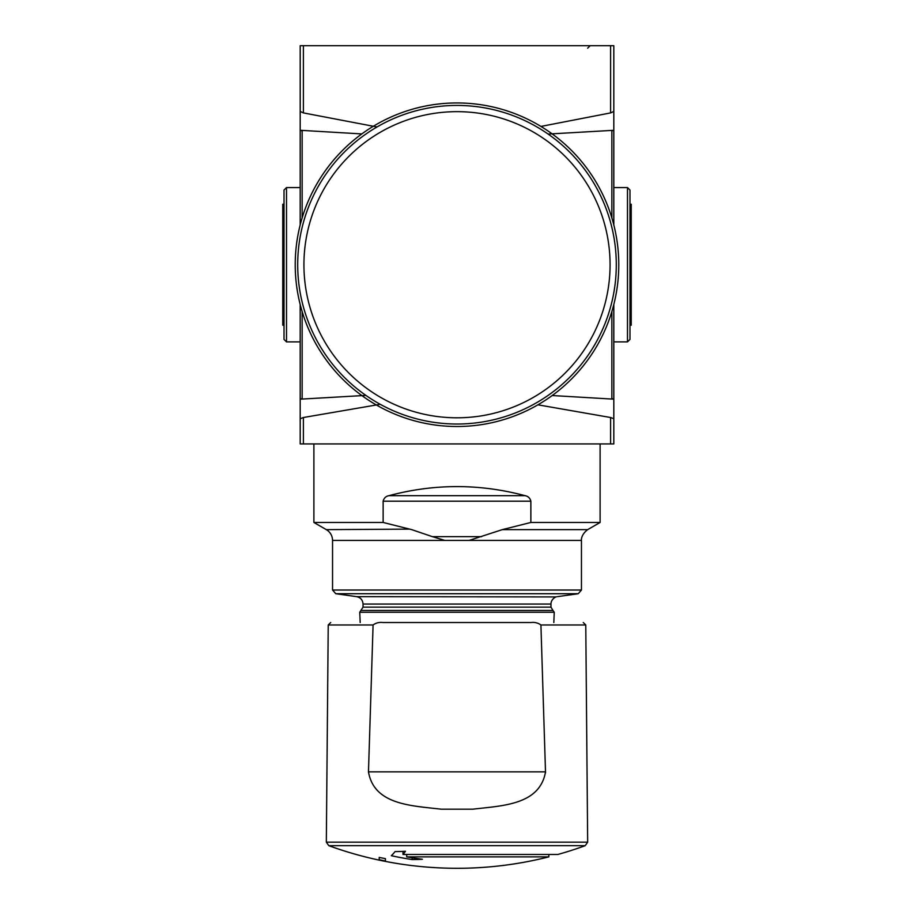 <?xml version="1.0" encoding="UTF-8"?>
<svg xmlns="http://www.w3.org/2000/svg" width="914" height="914" viewBox="0 0 914 914"><rect width="100%" height="100%" fill="white"/><g stroke="black" fill="none" stroke-linecap="round" stroke-linejoin="round"><path stroke-width="1.37" d="M545.532 772.833L540.917 624.982C538.106 622.914 534.827 622.091 531.08 622.514L382.92 622.514C379.139 622.091 375.871 622.914 373.083 624.982L368.468 771.85L545.532 771.85C539.717 805.04 502.506 805.645 472.835 809.187L441.165 809.187C411.768 805.68 374.169 805.051 368.468 771.85M360.185 622.514L359.75 612.243L363.041 607.147L363.041 604.051C362.732 599.984 360.584 597.528 356.609 596.648L335.769 593.723L332.547 590.021L332.547 540.425L469.099 540.425L502.266 529.64L530.863 522.465L600.11 522.465L600.11 443.93M332.547 540.425L332.49 539.191C331.965 535.021 329.92 531.834 326.332 529.64L313.89 522.465L313.89 443.93M313.89 522.465L383.137 522.465L383.137 501.18C383.949 498.073 385.879 496.245 388.918 495.685C434.31 483.563 479.69 483.563 525.082 495.685L388.918 495.685M530.863 522.465L530.863 501.18C530.051 498.073 528.121 496.245 525.082 495.685M444.901 540.425L432.356 536.644L444.901 540.425M383.137 522.465L411.734 529.64L432.356 536.644L481.644 536.644M326.332 529.64L409.221 529.126M300.192 224.901L300.192 130.291L361.807 133.924M548.114 134.061L613.808 130.291L611.854 130.942L611.854 217.886M611.854 311.56L611.854 398.504L613.808 399.167L552.193 395.534M365.886 395.396L300.192 399.167L300.192 443.93L300.192 418.761L303.391 417.515L380.247 404.308M613.808 45.7L610.609 45.7L610.609 112.902L613.808 111.428L613.808 45.7L613.808 224.901M613.808 443.93L610.609 443.93L610.609 417.515L613.808 418.761L613.808 443.93L613.808 304.556M302.146 311.571L302.146 398.504L300.192 399.167L300.192 304.556M610.609 45.7L300.192 45.7L300.192 130.291L302.146 130.942L302.146 217.886M300.192 45.7L300.192 111.428L303.391 112.902L377.025 126.966M610.609 417.515L537.923 404.822M610.609 112.902L540.939 126.429M610.609 443.93L300.192 443.93M284.014 204.245L282.769 204.245L282.769 325.213L284.014 325.213L284.014 339.402L284.014 190.055L286.505 187.576L286.505 341.882L284.014 339.402M629.986 325.213L629.986 204.245L631.231 204.245L631.231 325.213L629.986 325.213L629.986 339.402L629.986 190.055L627.495 187.576L613.808 187.576M406.684 854.487L406.684 856.864L548.846 856.864A374.591 374.591 0 0 1 457 868.3C412.945 868.243 370.204 860.702 328.789 845.679L326.332 842.171L587.668 842.171L585.211 845.679L328.789 845.679M385.445 860.988A374.18 374.18 0 0 1 379.219 859.72L379.219 857.389A371.895 371.895 0 0 0 385.445 858.657L385.445 860.988L385.445 858.657M406.684 856.864A368.559 362.961 90 0 0 422.417 859.274A365.863 297.85 90 0 1 412.18 859.571A370.079 364.458 -90 0 1 391.306 855.698A366.605 63.66 -90 0 0 395.054 851.585A357.877 291.36 -90 0 0 405.462 851.254A368.365 63.969 90 0 1 402.994 854.487L557.803 854.487A374.591 374.591 0 0 0 585.211 845.679M402.994 851.368L402.994 854.487M412.18 857.789L412.18 859.571M295.222 264.729A161.778 161.778 0 0 0 537.889 404.833A161.778 161.778 0 0 0 537.889 124.624A161.778 161.778 0 0 0 295.222 264.729M540.917 624.982L585.771 624.982L583.281 622.514M332.547 590.021L581.453 590.021L581.453 540.425C581.544 541.522 580.059 535.444 587.668 529.64L600.11 522.465M469.099 540.425L581.453 540.425M502.266 529.64L587.668 529.64M303.391 443.93L303.391 417.515M303.391 45.7L303.391 112.902M629.986 339.402L627.495 341.882L627.495 187.576M326.332 842.171L328.229 624.982L373.083 624.982M359.75 612.243L554.25 612.243L552.959 610.449L361.041 610.449M363.041 607.147L550.959 607.147L552.959 610.449M363.041 604.051L550.959 604.051L550.959 607.147M356.609 596.648L556.192 596.922C557.38 596.202 551.062 598.316 550.959 604.051M335.769 593.723L578.231 593.723L581.453 590.021M530.863 501.18L383.137 501.18M297.701 264.729A159.299 159.299 0 0 0 536.644 402.686A159.299 159.299 0 0 0 536.644 126.772A159.299 159.299 0 0 0 297.701 264.729M303.928 264.729A153.072 153.072 0 0 0 533.536 397.293A153.072 153.072 0 0 0 533.536 132.164A153.072 153.072 0 0 0 303.928 264.729M300.192 187.576L286.505 187.576M300.192 341.882L286.505 341.882M627.495 341.882L613.808 341.882M585.771 624.982L587.668 842.171M328.229 624.982L330.719 622.514M553.815 622.514L554.25 612.243M557.391 596.648L578.231 593.723M587.668 48.191L590.158 45.7M548.846 854.487L548.846 856.864"/></g></svg>
